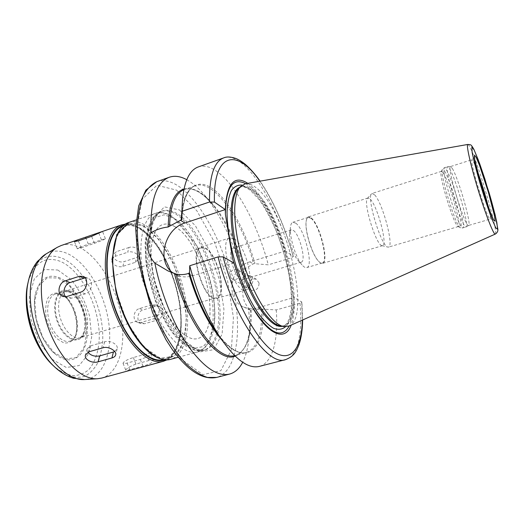 <?xml version="1.0" encoding="UTF-8"?>
<svg xmlns="http://www.w3.org/2000/svg" width="524" height="524" viewBox="0 0 524 524"><rect width="100%" height="100%" fill="white"/><g stroke="black" fill="none" stroke-linecap="round" stroke-linejoin="round"><path stroke-width="0.39" stroke-dasharray="2.62 1.97" d="M128.93 247.518L116.407 251.644L113.164 254.5C111.73 258.345 119.02 263.441 124.083 261.62L136.528 257.592L139.987 254.238C141.473 249.725 134.026 245.573 128.93 247.518L127.712 252.234C132.834 250.321 140.236 254.952 138.814 259.118L135.369 262.321L122.858 266.343C117.756 268.223 110.289 263.533 111.828 259.36L115.123 256.354L127.712 252.234M81.148 247.813L94.392 243.346C100.706 241.106 104.368 239.553 105.39 238.675L88.32 244.119C82.058 246.346 78.384 247.904 77.303 248.802L81.148 247.813L78.371 240.85M65.71 296.781L67.956 298.215L71.493 298.189L85.36 293.826C92.119 292.084 93.881 280.026 87.691 278.165L85.163 277.851M114.71 351.519L117.147 348.846C118.614 344.687 110.256 339.958 104.623 341.818L90.75 345.82L87.18 348.801L87.888 352.233M148.993 360.499L135.939 364.082C129.887 366.394 126.494 368.418 125.773 370.16C126.055 370.514 127.371 370.37 129.736 369.721L142.973 366.112C149.301 364.357 152.759 362.523 153.349 360.623C152.923 359.929 151.469 359.89 148.993 360.499L146.399 353.916C148.855 353.261 150.264 353.183 150.63 353.7C149.988 355.455 146.556 357.368 140.327 359.425L127.09 363.073C124.719 363.702 123.363 363.767 123.022 363.276C123.723 361.495 127.162 359.582 133.345 357.538L146.399 353.916M155.438 306.226L143 309.939C136.974 311.452 136.05 322.306 141.506 323.714L144.67 323.721L157.187 320.066C163.39 318.651 164.942 308.145 159.014 306.337L155.438 306.226L151.927 304.85L155.464 304.929C161.156 306.671 159.807 317.328 153.676 318.782L141.087 322.47L137.851 322.45C132.035 320.898 133.293 310.09 139.43 308.597L151.927 304.85M259.098 283.052L256.478 279.305C251.297 278.185 248.52 280.51 248.147 286.281L250.878 290.113C256.026 291.121 258.764 288.763 259.098 283.052M241.806 282.894L244.564 286.772C250.636 290.126 256.524 278.748 250.256 275.794C245.009 274.668 242.193 277.032 241.806 282.894M241.964 282.285L244.302 285.587C249.476 288.449 254.5 278.748 249.149 276.24C244.688 275.29 242.291 277.301 241.964 282.285M233.999 269.356L237.47 269.69C243.333 272.447 237.451 282.036 232.473 279.305L230.233 275.997C229.951 272.808 231.208 270.594 233.999 269.356M233.973 263.068L192.537 275.814C186.937 277.465 181.684 277.222 176.771 275.093L173.372 273.181M186.773 179.699L190.841 182.221C196.094 185.915 201.288 190.978 206.43 197.404C223.761 220.152 236.383 248.645 244.308 282.888C241.322 292.87 242.704 301.254 248.461 308.033C249.542 318.291 249.738 327.808 249.057 336.585C248.219 346.986 246.097 355.547 242.684 362.261M198.21 166.96C220.643 158.982 254.245 210.72 268.281 264.83L253.76 263.611L244.361 269.12L243.837 270.076L244.308 282.888M247.78 183.334C261.299 192.583 276.587 220.853 285.514 250.989L293.329 256.505L291.508 257.821L268.281 264.83M245.691 183.708C259.917 191.692 276.679 222.654 285.652 254.992L285.514 250.989M248.461 308.033L249.869 309.939L262.753 309.108L276.246 309.926L300.01 303.245L301.903 302.112L294.102 297.488L292.805 293.669L285.652 254.992M285.488 250.989L249.896 261.862C229.748 266.978 224.966 299.656 243.653 306.979C248.062 308.898 252.738 309.186 257.67 307.843L294.102 297.488M276.246 309.926C278.532 339.526 272.742 362.962 259.288 366.414M174.597 226.492C204.367 241.747 224.049 332.38 197.777 338.491C185.634 342.421 166.075 320.04 156.584 288.789C146.949 257.585 150.617 228.091 162.879 224.541C166.462 223.401 170.366 224.049 174.597 226.492M174.544 226.512C204.314 241.767 223.99 332.393 197.725 338.511C185.575 342.434 166.016 320.053 156.525 288.809C146.89 257.605 150.565 228.11 162.826 224.554C166.403 223.421 170.313 224.069 174.544 226.512M143.746 226.394C160.848 235.82 177.525 265.766 183.603 295.831C189.747 325.863 184.481 353.687 169.468 357.984C154.122 362.857 130.018 337.122 118.85 300.344C107.512 263.618 113.066 228.798 128.511 224.246C133.22 222.726 138.297 223.44 143.746 226.394M122.524 226.296L123.094 226.086C127.856 224.554 132.985 225.248 138.474 228.176C155.72 237.51 172.455 267.358 178.474 297.363C184.566 327.343 179.136 355.148 163.947 359.49L163.364 359.634M61.125 245.546C66.607 243.758 72.417 244.23 78.548 246.948C97.713 255.594 115.437 284.971 120.959 314.957C126.566 344.903 119.158 373.127 101.708 378.066M58.439 277.327C73.884 283.104 87.632 309.907 87.272 332.38C87.292 355.062 72.273 367.54 56.068 354.696C40.178 342.978 29.796 309.075 36.405 290.466C40.924 278.303 48.267 273.921 58.439 277.327M68.395 291.881C83.906 296.394 91.549 335.72 77.31 338.917C70.53 341.065 61.013 332.013 57.149 319.24C53.193 306.494 56.016 293.663 62.834 291.645L68.395 291.881M68.31 290.872L71.591 292.589C82.098 299.302 88.988 321.788 84.043 333.231C79.465 345.847 64.052 340.096 57.463 322.116C50.612 304.261 57.326 286.438 68.31 290.872M205.487 248.631C217.827 254.638 227.108 295.575 216.425 297.697C204.491 302.872 188.385 250.295 201.177 247.898L205.487 248.631M205.375 247.885C218.102 254.107 227.658 296.289 216.641 298.483C204.34 303.822 187.73 249.588 200.915 247.125L205.375 247.885M234.104 238.754C246.123 245.33 256.072 287.951 245.861 289.903C234.516 294.992 217.676 240.012 229.925 237.87L234.104 238.754M235.708 248.553C242.998 252.345 249.123 278.473 242.92 279.587C236.01 282.626 225.837 249.417 233.265 248.062L235.708 248.553M293.44 230.462C299.826 234.693 306.435 261.371 301.248 262.17C300.291 262.432 299.139 261.771 297.776 260.173C293.329 255.175 288.698 240.064 289.589 233.429C289.818 231.346 290.401 230.147 291.337 229.833L293.44 230.462M295.818 223.191C304.686 229.329 313.896 266.454 306.737 267.613C305.433 267.967 303.854 267.05 301.988 264.856C295.772 257.9 289.202 236.435 290.453 227.193C290.768 224.331 291.567 222.687 292.844 222.255L295.818 223.191M311.079 218.364C319.601 224.672 329 261.993 322.227 263.035C321.094 263.343 319.706 262.557 318.055 260.657C311.826 253.904 304.739 230.757 306.121 221.672C306.422 219.176 307.13 217.748 308.243 217.375L311.079 218.364M311.23 217.912C319.895 224.338 329.458 262.321 322.574 263.376C321.422 263.696 320.013 262.891 318.337 260.959C311.996 254.094 304.772 230.508 306.18 221.266C306.488 218.731 307.208 217.27 308.335 216.897L311.23 217.912M370.324 199.212C377.568 206.325 387.878 245.081 382.592 245.651L381.937 245.632C376.088 245.284 362.805 201.917 367.462 198.347L367.986 197.974L370.324 199.212M374.673 194.895C382.677 203.03 394.284 246.477 388.513 247.105L387.819 247.086C381.433 246.771 366.4 197.692 371.523 193.854L372.079 193.448L374.673 194.895M443.33 173.084C449.369 182.156 461.971 226.591 458.428 226.545L457.976 226.434C453.895 225.228 438.496 174.957 441.201 171.676L441.522 171.328L443.33 173.084M449.553 168.689C455.821 178.573 469.425 225.995 466.19 226.892L466.098 226.938C462.771 230.01 443.18 166.036 447.66 166.711L449.553 168.689M452.336 168.492C458.376 178.173 471.718 224.606 468.646 225.418L468.554 225.458C465.41 228.418 446.258 165.866 450.522 166.56L452.336 168.492M245.356 183.767C248.625 183.276 252.241 184.618 256.21 187.795C285.803 209.495 312.108 316.588 288.947 326.092M238.433 188.62L241.63 186.623C245.114 185.522 249.064 186.714 253.478 190.186C283.333 211.644 308.996 319.961 284.257 325.81L280.491 325.941M292.805 293.669C293.853 307.824 292.667 318.585 289.255 325.954M252.535 307.45L249.273 301.575C242.586 288.796 237.025 274.497 232.597 258.686M294.121 297.494C294.717 309.075 293.741 318.271 291.187 325.09M115.123 256.354L116.407 251.644M122.858 266.343L124.083 261.62M135.369 262.321L136.528 257.592M94.392 243.346L91.615 236.337M88.32 244.119L85.988 238.25M101.387 239.71L98.846 233.265M85.36 293.826L80.729 292.137M71.493 298.189L66.777 296.545M90.75 345.82L89.139 351.742M104.623 341.818L103.09 347.753M133.345 357.538L135.939 364.082M127.09 363.073L129.736 369.721M140.327 359.425L142.973 366.112M139.43 308.597L143 309.939M141.087 322.47L144.67 323.721M153.676 318.782L157.187 320.066M192.537 275.814L188.031 273.6M156.774 181.697C163.553 179.483 170.929 181.049 178.887 186.4C202.113 202.29 224.455 245.979 233.363 288.776C242.33 331.482 236.894 371.667 216.707 377.411M183.97 188.981C193.114 187.009 203.011 192.642 213.648 205.893C226.61 222.739 236.678 244.132 243.837 270.076M183.806 189.74L184.54 189.459C203.843 182.516 232.512 224.017 244.361 269.12M181.946 210.196C184.035 196.284 188.522 188.109 195.419 185.679C213.812 179.064 241.499 219.242 253.76 263.611M206.43 197.404L213.648 205.893C202.69 192.491 192.989 187.016 184.54 189.459L195.419 185.679C187.448 188.345 182.935 199.611 181.887 219.491C182.797 187.716 196.854 177.099 212.914 188.869C229.06 200.633 245.691 231.097 254.946 263.48M223.715 157.888C244.557 150.499 277.144 203.233 291.508 257.821M259.832 181.206C273.633 201.301 284.728 226.303 293.113 256.223M257.67 307.843L260.913 309.435M249.896 261.862L253.138 263.801M300.01 303.245C302.846 333.009 297.999 356.444 285.508 359.647M262.753 309.108C265.419 350.805 244.616 369.964 217.958 334.214C229.329 348.539 238.846 354.63 246.496 352.469C239.422 354.316 231.123 350.058 221.606 339.696M261.548 309.252C262.38 333.723 257.363 348.126 246.496 352.469L234.601 355.606M251.153 309.966C252.188 335.609 246.922 350.759 235.368 355.423C243.732 352.724 248.703 342.748 250.282 325.509C248.887 342.447 243.843 352.659 235.158 356.15M250.439 309.874L250.282 325.509L249.057 336.585M176.588 190.14L196.952 210.91L214.722 242.632L227.468 279.999L233.422 317.596L231.379 349.783L220.892 370.645L202.84 374.627L180.125 358.377L157.763 323.354L141.663 277.307L136.155 232.25L142.07 199.467L156.925 185.241L176.588 190.14M179.398 209.895L195.275 225.595L209.299 250.315L219.366 279.744L223.938 309.271L222.097 334.161L213.668 349.711L199.618 351.951L182.345 338.923L165.61 312.238L153.565 277.681L149.242 243.739L153.375 218.488L164.392 206.862L179.398 209.895M217.689 333.86C215.168 342.781 210.923 348.159 204.963 349.993C190.454 354.676 166.717 327.552 155.078 289.248C143.275 250.996 147.748 215.233 162.388 210.989C166.881 209.548 171.774 210.438 177.079 213.668C204.111 229.158 227.947 300.396 217.696 333.834M216.753 332.583C214.303 342.46 209.901 348.394 203.535 350.379C188.981 355.076 165.204 327.985 153.571 289.707C141.775 251.487 146.301 215.731 160.992 211.467C165.492 210.019 170.405 210.91 175.717 214.126C202.29 229.322 225.936 298.339 216.772 332.504M213.399 327.697L209.561 339.408L203.207 346.58L194.712 348.303L184.71 344.052L174.079 333.86C166.986 324.291 160.678 312.743 155.15 299.211L148.908 278.165C146.196 263.939 145.253 251.048 146.065 239.494L149.569 225.733L155.792 217.355L164.012 214.794L173.398 217.892C197.967 231.706 220.303 293.925 213.412 327.631M213.36 327.638L209.534 339.375L203.188 346.574L194.699 348.329L184.697 344.098L174.06 333.926C166.96 324.363 160.645 312.815 155.111 299.289C150.355 285.174 147.231 271.281 145.738 257.605C145.312 244.76 146.569 234.143 149.504 225.765L155.733 217.375L163.953 214.814L173.346 217.912C197.895 231.713 220.218 293.846 213.373 327.572M170.241 215.98C187.016 226.106 203.731 257.251 210.216 288.259C216.759 319.24 212.259 347.792 197.784 351.945C183.033 356.687 159.106 329.734 147.506 291.567C135.742 253.452 140.478 217.722 155.353 213.392C159.912 211.925 164.877 212.79 170.241 215.98M128.727 222.477C133.561 220.918 138.775 221.665 144.362 224.717C161.837 234.418 178.854 265.059 185.057 295.785C191.332 326.478 185.987 354.938 170.634 359.326M143.674 225.831L159.453 240.031L173.136 262.878L182.634 290.316L186.478 317.989L183.852 341.379L174.761 356.065L160.364 358.37L143.196 346.521L127.005 322.037L115.771 290.185L112.28 258.673L117.075 234.903L128.504 223.571L143.674 225.831M123.769 225.215C128.347 224.043 133.22 224.835 138.408 227.606C155.621 236.953 172.35 266.552 178.56 296.519C184.834 326.459 179.837 354.565 165.001 359.831M121.686 224.881C126.592 223.296 131.865 224.01 137.517 227.03C155.176 236.619 172.265 267.129 178.396 297.776C184.605 328.391 179.038 356.831 163.462 361.278M46.25 253.819C52.538 250.348 59.402 250.177 66.843 253.315C86.296 261.686 104.04 291.632 108.553 321.448C113.204 351.244 103.66 378.066 84.75 379.546M28.82 279.259C35.232 259.413 46.256 252.372 61.891 258.136C84.351 267.45 103.608 306.599 102.763 338.864C102.232 347.818 100.569 355.789 97.778 362.778C94.359 368.981 89.997 373.488 84.698 376.298C78.954 377.968 72.744 377.529 66.07 374.981L56.068 368.221M28.211 281.879C34.302 262.681 44.887 255.797 59.978 261.234C81.606 270.043 100.182 307.726 99.239 338.694C98.538 351.971 95.073 362.261 88.838 369.577C84.285 373.481 79.026 375.498 73.072 375.629C66.849 374.575 60.522 371.496 54.096 366.4M57.804 270.024L71.179 279.613C79.406 289.857 85.556 302.106 89.624 316.345L91.667 337.03L88.045 354.558L79.131 365.575L66.299 367.475L51.955 359.202L39.195 341.949L31.008 319.352L29.318 296.591L34.335 278.781L44.632 269.493L57.804 270.024M58.249 278.028L69.437 285.914C76.34 294.455 81.508 304.699 84.921 316.647C86.932 328.705 86.46 339.349 83.499 348.565L75.993 357.604L65.303 359.012L53.448 352.03L42.961 337.757L36.228 319.155L34.794 300.39L38.855 285.606L47.324 277.759L58.249 278.028M59.572 293.23L66.515 297.979C70.845 303.245 74.081 309.618 76.222 317.092C77.454 324.638 77.12 331.233 75.22 336.886C72.423 341.386 68.651 343.416 63.902 342.965L56.703 338.563C52.079 333.225 48.627 326.583 46.348 318.631C45.13 310.64 45.614 303.841 47.808 298.228C50.894 293.99 54.817 292.32 59.572 293.23M60.935 294.252C76.596 298.687 84.141 337.888 69.731 341.144C62.867 343.312 53.291 334.325 49.439 321.598C45.503 308.898 48.405 296.086 55.315 294.043L60.935 294.252M71.402 291.22C86.65 295.7 94.248 334.561 80.27 337.725L80.257 337.731C73.589 339.847 64.216 330.88 60.391 318.245C56.481 305.636 59.232 292.962 65.939 290.977L71.402 291.22M444.562 171.086C451.315 181.369 465.233 231.66 460.092 227.56C455.854 226.342 439.498 172.94 442.335 169.56C442.701 168.761 443.448 169.272 444.562 171.086M446.337 169.711C452.801 179.706 466.524 227.947 462.816 227.901C459.345 231.005 439.78 167.123 444.398 167.752L446.337 169.711M488.453 207.347C490.228 214.716 490.811 218.639 490.189 219.117C487.968 221.829 468.633 158.7 471.993 159.702L473.539 161.746L477.141 170.424M467.834 144.447C468.305 144.414 469.111 145.534 470.251 147.807C478.543 163.704 498.933 233.658 495.285 234.084M239.723 187.317L240.483 187.009C243.981 185.909 247.944 187.094 252.365 190.559C282.292 211.978 307.916 320.256 283.084 326.131L282.285 326.308M242.108 185.11L249.627 189.007C278.172 209.705 304.444 308.446 285.501 326.793M301.686 301.817L302.368 320.105M111.828 259.36L113.164 254.5M138.814 259.118L139.993 254.238M77.303 248.802L74.421 241.59M105.39 238.675L102.534 231.418M67.956 298.215L63.155 296.551M87.691 278.165L83.021 276.318M87.18 348.801L85.504 354.892M117.147 348.846L115.66 354.977M123.022 363.276L125.773 370.16M150.63 353.7L153.355 360.623M137.851 322.45L141.506 323.714M155.464 304.929L159.014 306.33M256.478 279.305L250.256 275.794M250.878 290.113L244.564 286.772M249.149 276.24L237.47 269.69M244.302 285.587L232.473 279.305M176.771 275.093L168.007 270.921M293.329 256.505C285.03 226.715 273.96 201.602 260.127 181.153M243.653 306.979L249.869 309.946M204.963 349.993C199.742 351.231 193.101 348.172 185.031 340.816C174.413 329.76 163.809 310.418 156.945 288.678C150.46 266.821 148.41 244.865 151.017 229.754C153.584 219.143 157.377 212.888 162.388 210.989L160.992 211.467L152.713 217.657C148.574 224.416 146.019 233.403 145.056 244.623L146.262 265.923L155.386 300.933L165.872 322.895L170.372 329.884C181.632 345.644 192.681 352.475 203.535 350.379L204.963 349.993M178.252 357.257L197.784 351.945L206.004 346.731L210.995 338.452C213.51 331.797 214.807 323.852 214.873 314.61C214.801 305.25 213.628 295.392 211.355 285.036L209.43 277.366L196.906 245.579L172.186 216.117C164.916 212.417 159.303 211.506 155.353 213.392L136.194 219.929M128.511 224.246L123.094 226.086M169.468 357.984L163.947 359.49M166.953 359.877C197.718 344.183 174.485 244.819 138.048 227.056C133.685 224.717 129.461 223.728 125.367 224.082M56.068 354.696C40.099 342.879 29.783 309.199 36.405 290.466M77.31 338.917L69.731 341.144C82.91 339.113 76.157 298.588 60.293 294.259L55.315 294.043L62.834 291.645M216.425 297.697L80.257 337.731C81.069 338 82.327 336.5 84.043 333.231M65.959 290.977L69.044 291.226L71.591 292.589M201.177 247.898L65.939 290.977M229.925 237.87L200.915 247.125M245.861 289.903L216.641 298.483M291.337 229.833L233.265 248.062M301.248 262.17L242.92 279.587M297.776 260.173L301.988 264.856M289.589 233.429L290.453 227.193M308.243 217.375L292.844 222.255M322.227 263.035L306.737 267.613M306.121 221.672L306.18 221.266M367.986 197.974L308.335 216.897M382.592 245.651L322.574 263.376M381.937 245.632L387.819 247.086M367.462 198.347L371.523 193.854M441.522 171.328L372.079 193.448M458.428 226.545L388.513 247.105M457.976 226.434L460.092 227.56L462.816 227.901L466.098 226.938M441.201 171.676L442.335 169.56L444.398 167.752L447.66 166.711M450.614 166.547L447.758 166.698M468.646 225.418L466.19 226.892M474.397 157.338L471.993 159.702L450.522 166.56M493.51 219.733C493.411 219.248 492.305 219.039 490.189 219.117L468.554 225.458M241.63 186.623L240.483 187.009C241.741 185.751 245.055 186.852 250.413 190.31L259.544 200.083C265.845 209.292 271.72 220.316 277.17 233.147C282.154 246.588 286.078 260.107 288.934 273.711C291.017 286.562 291.809 298.032 291.318 308.112C289.34 324.533 284.434 325.62 283.084 326.131L284.257 325.81M249.273 301.575L249.686 302.276M302.643 319.981L301.903 302.112"/><path stroke-width="0.79" d="M91.615 236.337L78.371 240.85L74.421 241.59C74.395 241.21 75.862 240.516 78.816 239.507L102.534 231.418L91.615 236.337M80.729 292.137L66.777 296.545L63.155 296.545C56.415 294.763 58.439 282.567 65.362 280.812L79.216 276.325L83.021 276.318C88.818 277.995 87.443 290.335 80.729 292.137M85.163 277.851L70.059 282.567C64.635 284.054 61.865 293.06 65.71 296.781M111.953 357.951L98.099 361.829C92.447 363.715 83.814 359.497 85.504 354.892L89.139 351.742L103.09 347.753C108.737 345.964 117.022 351.211 115.66 354.977C115.234 356.353 113.996 357.342 111.953 357.951L113.407 352.017L114.71 351.519M87.888 352.233C90.855 355.573 94.772 356.798 99.639 355.907L113.407 352.017M176.097 274.078L168.007 270.921L154.855 263.12C146.956 254.33 145.652 244.191 150.938 232.695C156.44 229.545 162.171 227.645 168.119 227.003L181.887 219.517L181.946 211.323L209.489 202.015L214.434 202.087L225.294 209.561L225.392 214.185L232.597 258.686L233.973 263.068L223.086 256.839L218.043 256.904L189.747 265.733L189.511 272.853L188.031 273.6C184.193 274.773 180.21 274.93 176.097 274.078C188.575 322.646 217.938 360.813 234.601 355.606M173.372 273.181C156.152 262.282 164.084 228.916 184.933 222.988L225.294 209.574C226.689 183.433 234.182 174.689 247.78 183.334M242.684 362.261C239.383 368.634 235.007 372.577 229.551 374.09C217.689 376.821 204.032 367.645 188.588 346.554C173.988 325.535 160.999 293.695 154.855 263.12M150.938 232.695C150.178 200.751 156.29 182.273 169.265 177.25C174.636 175.455 180.472 176.267 186.773 179.699M181.946 211.323C182.372 185.607 187.795 170.824 198.21 166.96L223.715 157.888C214.047 161.477 209.305 176.188 209.489 202.015M225.392 214.185C225.851 187.186 232.617 177.027 245.691 183.708M218.043 256.904C233.691 318.212 268.249 366.8 285.508 359.647L259.288 366.414C247.872 369.138 234.411 358.861 218.901 335.583C206.692 316.083 196.972 292.805 189.747 265.733M163.364 359.634C147.827 363.853 124.037 338.294 113.053 302.119C101.898 265.996 107.296 231.503 122.524 226.296M125.367 224.082L121.686 224.881C105.71 229.604 99.789 265.17 111.363 302.636C122.754 340.155 147.578 366.309 163.462 361.278L101.708 378.066L97.51 378.741C79.969 380.169 56.69 355.842 46.551 322.483C36.274 289.176 41.933 255.981 57.267 247.335L61.125 245.546L78.816 239.507M495.285 234.084L288.947 326.092L283.484 326.544C271.674 324.251 253.78 296.735 243.254 262.242C232.663 227.783 232.08 194.954 240.575 186.446L245.356 183.767L467.834 144.447C471.22 144.853 470.768 144.061 473.893 149.333L479.591 163.442L484.91 179.103L495.095 214.598L497.774 228.68C498.239 230.888 497.407 232.695 495.285 234.084C493.785 235.256 485.84 215.089 478.255 190.278C470.644 165.473 465.934 144.316 467.834 144.447M280.491 325.941L279.98 325.843C268.327 323.57 250.78 296.708 240.523 263.081C230.187 229.479 229.682 197.397 238.073 188.987L238.433 188.62M289.255 325.954C281.473 339.618 269.231 333.447 252.535 307.45M291.187 325.09C285.069 342.539 266.716 334.941 249.686 302.276C243.555 290.591 238.322 277.524 233.979 263.068M85.988 238.25L85.602 237.274M98.846 233.265L98.669 232.813M70.059 282.567L65.362 280.812M83.827 278.139L79.216 276.325M99.639 355.907L98.099 361.829M184.933 222.988L180.459 220.309M229.551 374.09L216.707 377.411L207.563 377.45C200.849 375.361 193.782 370.913 186.361 364.108C178.881 355.979 171.643 345.86 164.641 333.749C157.966 320.714 152.15 306.684 147.192 291.665C140.498 268.353 137.209 246.771 137.321 226.912C138.054 214.761 140 204.517 143.137 196.179C146.864 189.105 151.41 184.278 156.774 181.697L169.265 177.25M168.119 227.003C168.885 204.714 174.165 192.039 183.97 188.981M169.547 226.322C170.293 205.762 175.042 193.566 183.806 189.74M181.173 220.067L181.946 210.196M214.434 202.087C212.98 151.416 237.575 148.338 259.832 181.206M218.901 335.583L212.554 326.387C203.109 311.354 195.426 293.512 189.511 272.853M221.606 339.696C208.179 324.153 197.234 302.047 188.771 273.371M235.158 356.15C218.462 363.721 187.291 324.441 174.472 273.594M178.252 357.257L170.634 359.326C154.986 364.298 130.352 337.98 118.915 300.324C107.302 262.721 112.974 227.121 128.727 222.477L136.194 219.929M165.001 359.831C149.386 365.942 124.201 340.043 112.725 302.217C101.053 264.45 107.42 228.896 123.769 225.215M84.75 379.546L84.482 379.559C67.269 380.935 44.75 357.768 35.095 325.993C25.303 294.265 30.982 262.459 46.014 253.957L46.25 253.819M56.068 368.221L53.821 366.132C34.65 348.191 22.296 307.85 28.132 282.253L28.82 279.259M54.096 366.4L52.131 364.566C33.798 347.392 22.041 308.983 27.615 284.493L28.211 281.879M477.141 170.424C481.536 182.542 485.309 194.849 488.453 207.347M476.218 157.397L479.604 165.558L488.342 192.059L494.532 215.986L495.088 221.22L493.601 220.014L490.268 212.305L480.953 184.193L474.659 159.46L474.423 155.117L476.218 157.397M474.154 149.975L478.386 160.187L489.174 192.943C492.593 204.779 495.147 214.67 496.85 222.602L497.597 229.243L495.796 227.914L491.656 218.39C487.929 208.277 484.032 196.526 479.964 183.145C476.257 170.176 473.637 159.872 472.124 152.235L471.875 146.975L474.154 149.975M282.285 326.308C270.81 328.836 250.688 300.914 239.285 263.461C227.763 226.047 228.798 191.646 239.723 187.317M285.501 326.793C282.213 329.465 278.244 329.976 273.594 328.319C268.629 325.339 263.389 320.177 257.873 312.828C249.339 299.925 241.95 283.831 235.702 264.561C230.088 245.088 227.2 227.619 227.036 212.148C227.501 202.971 228.949 195.76 231.392 190.513C234.32 186.537 237.889 184.736 242.108 185.11M302.368 320.105C301.759 347.884 291.311 363.178 274.137 352.01C257.061 341.045 234.85 301.018 223.086 256.839M260.127 181.153C255.267 174.322 250.341 168.728 245.356 164.385C241.63 161.379 238.355 159.368 235.531 158.353C230.553 156.722 226.617 156.565 223.715 157.888M216.707 377.411C202.703 380.195 187.887 370.861 172.252 349.41L165.997 339.768L152.536 312.586L137.936 260.631L135.67 227.927L138.703 205.86L145.875 190.127L156.774 181.697M170.634 359.326C158.359 361.802 145.587 352.744 132.336 332.151C125.393 320.544 119.924 306.966 115.928 291.429L112.09 259.197L116.819 234.588L128.727 222.477M163.462 361.278L166.953 359.877M121.686 224.881L102.468 231.438M57.267 247.335L46.014 253.957L37.538 261.306C32.953 267.043 29.816 274.026 28.132 282.253L27.615 284.493C26.279 291.626 25.938 299.217 26.586 307.28C27.523 315.92 29.272 323.884 31.833 331.161C36.66 344.687 43.426 355.822 52.131 364.566L53.821 366.132C59.821 372.007 66.332 376.036 73.34 378.223L84.482 379.559L97.51 378.741M493.51 219.733L492.468 217.591C489.776 211.565 485.093 198.177 480.6 182.968C472.877 155.471 474.77 157.311 474.397 157.338M279.98 325.843L283.484 326.544M238.073 188.987L240.575 186.446M285.508 359.647C294.678 356.104 296.329 351.008 299.047 344.523C301.293 337.751 302.492 329.576 302.643 319.981"/></g></svg>
